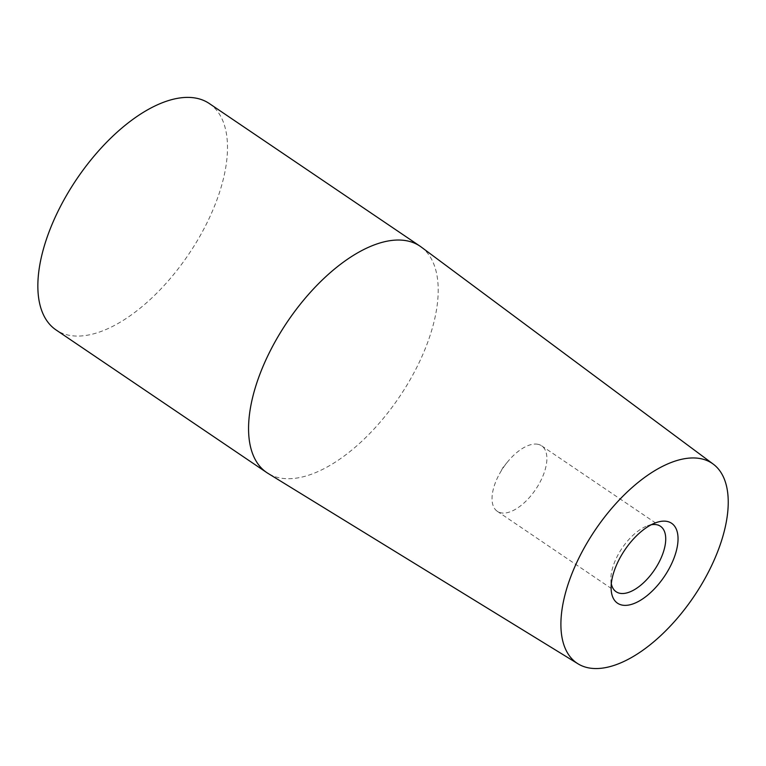 <?xml version="1.0" encoding="UTF-8"?>
<svg xmlns="http://www.w3.org/2000/svg" width="766" height="766" viewBox="0 0 766 766"><rect width="100%" height="100%" fill="white"/><g stroke="black" fill="none" stroke-linecap="round" stroke-linejoin="round"><path stroke-width="0.57" stroke-dasharray="3.83 2.87" d="M421.214 247.025A136.702 67.446 -55.9 0 1 407.024 385.001A136.702 67.446 -55.9 0 1 281.764 478.252A136.702 67.446 -55.9 0 1 267.995 473.369M209.309 103.534A136.702 67.446 -55.9 0 1 197.073 241.089A136.702 67.446 -55.9 0 1 71.056 335.613A136.702 67.446 -55.9 0 1 56.042 329.935M537.292 444.184A39.535 19.504 -55.9 0 1 541.629 445.822A39.535 19.504 -55.9 0 1 538.086 485.606A39.535 19.504 -55.9 0 1 501.644 512.952A39.535 19.504 -55.9 0 1 497.297 511.305A39.535 19.504 -55.9 0 1 499.461 473.924A39.535 19.504 -55.9 0 1 507.724 461.716A39.535 19.504 -55.9 0 1 537.292 444.184M611.316 583.721A39.535 19.504 -55.9 0 1 610.885 579.766A39.535 19.504 -55.9 0 1 647.385 525.84A39.535 19.504 -55.9 0 1 651.215 524.767M497.297 511.305L616.132 591.745M610.885 579.766L611.115 588.585M647.385 525.84L655.667 522.776M541.629 445.822L660.464 526.261M507.724 461.716L503.023 467.432L499.461 473.924"/><path stroke-width="1.15" d="M578.052 663.844L267.995 473.369A136.702 67.446 -55.9 0 1 266.76 472.574A136.702 67.446 -55.9 0 1 278.987 335.01A136.702 67.446 -55.9 0 1 405.003 240.495A136.702 67.446 -55.9 0 1 420.017 246.173A136.702 67.446 -55.9 0 1 421.214 247.025L713.242 464.119A120.616 59.509 -55.9 0 1 700.718 585.866A120.616 59.509 -55.9 0 1 590.203 668.144A120.616 59.509 -55.9 0 1 578.052 663.844A120.616 59.509 -55.9 0 1 587.082 542.883A120.616 59.509 -55.9 0 1 698.946 458.365A120.616 59.509 -55.9 0 1 713.242 464.119M266.76 472.574L56.042 329.935A136.702 67.446 -55.9 0 1 68.279 192.371A136.702 67.446 -55.9 0 1 194.296 97.857A136.702 67.446 -55.9 0 1 209.309 103.534L420.017 246.173M651.215 524.767A39.535 19.504 -55.9 0 1 656.117 524.624A39.535 19.504 -55.9 0 1 660.464 526.261A39.535 19.504 -55.9 0 1 656.922 566.055A39.535 19.504 -55.9 0 1 620.479 593.391A39.535 19.504 -55.9 0 1 616.132 591.745A39.535 19.504 -55.9 0 1 611.316 583.721M622.825 605.207A48.248 23.803 -55.9 0 1 611.115 588.585A48.248 23.803 -55.9 0 1 655.667 522.776A48.248 23.803 -55.9 0 1 666.324 521.292A48.248 23.803 -55.9 0 1 670.011 566.984A48.248 23.803 -55.9 0 1 622.825 605.207"/></g></svg>

